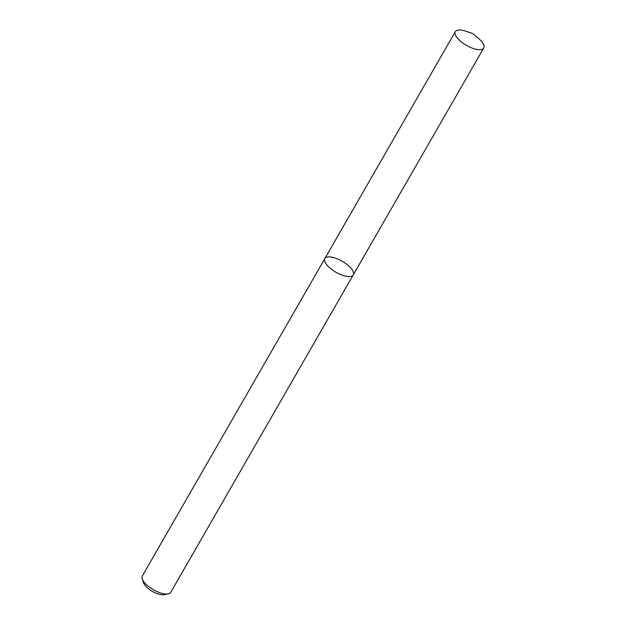 <?xml version="1.0" encoding="UTF-8"?>
<svg xmlns="http://www.w3.org/2000/svg" width="626" height="626" viewBox="0 0 626 626"><rect width="100%" height="100%" fill="white"/><g stroke="black" fill="none" stroke-linecap="round" stroke-linejoin="round"><path stroke-width="0.94" d="M351.249 268.538A16.393 6.323 29.9 0 0 336.452 258.515A16.393 6.323 29.9 0 0 324.847 258.569A16.393 6.323 29.9 0 0 335.896 272.224A16.393 6.323 29.9 0 0 353.26 274.908A16.393 6.323 29.9 0 0 351.249 268.538M353.26 274.908A16.393 6.323 29.9 0 1 335.896 272.224A16.393 6.323 29.9 0 1 324.847 258.569L142.274 576.061A16.393 6.323 29.9 0 0 142.258 579.105A16.393 6.323 29.9 0 0 153.331 589.715A16.393 6.323 29.9 0 0 168.073 593.949A16.393 6.323 29.9 0 0 170.695 592.399L483.742 47.999A16.393 6.323 29.9 0 0 481.723 41.629A16.393 6.323 29.9 0 0 478.64 38.522L473.045 33.718L466.08 31.3A16.393 6.323 29.9 0 0 455.321 31.66A16.393 6.323 29.9 0 0 466.378 45.315A16.393 6.323 29.9 0 0 483.742 47.999M142.258 579.105L143.745 583.158A12.747 4.922 29.9 0 0 152.361 591.406A12.747 4.922 29.9 0 0 163.824 594.7L168.073 593.949M324.847 258.569L455.321 31.66"/></g></svg>
